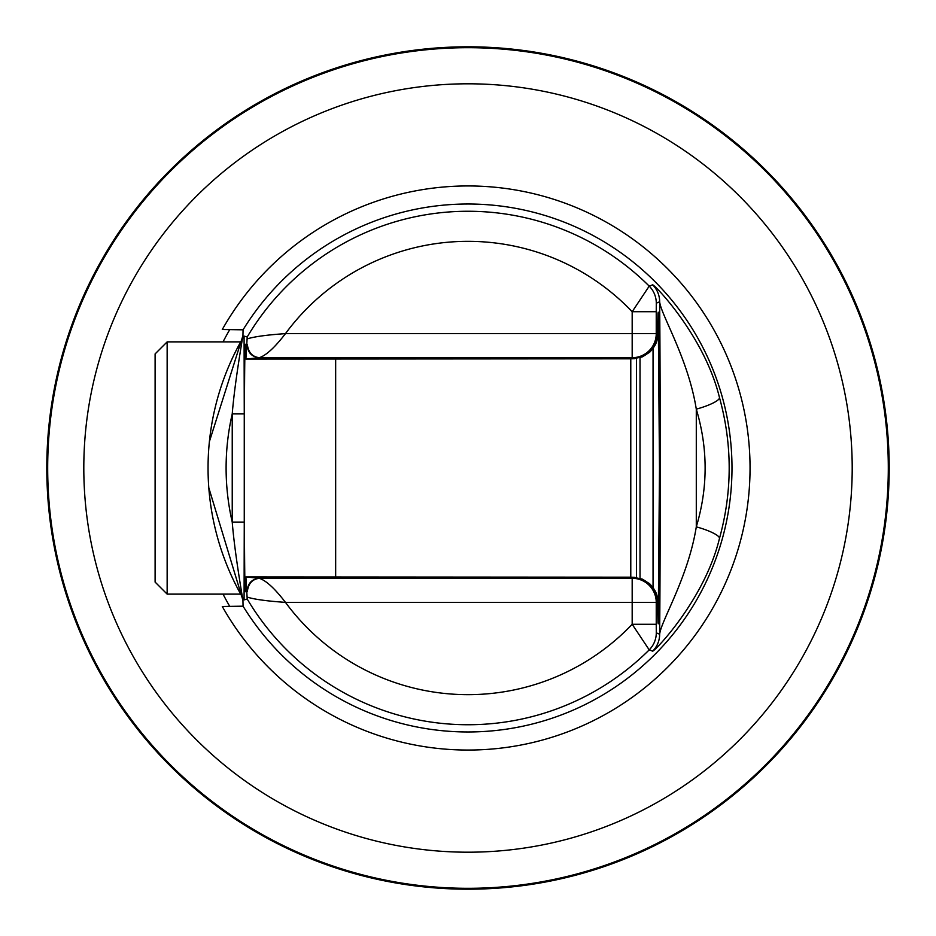 <?xml version="1.0" encoding="UTF-8"?>
<svg xmlns="http://www.w3.org/2000/svg" width="936" height="936" viewBox="0 0 936 936"><rect width="100%" height="100%" fill="white"/><g stroke="black" fill="none" stroke-linecap="round" stroke-linejoin="round"><path stroke-width="1.4" d="M155.107 468L155.107 582.087L167.146 594.114L167.146 341.886L155.107 353.913L155.107 468M656.241 624.277L656.288 632.83L659.658 634.222C660.91 621.282 688.241 577.383 696.29 526.851C708.061 487.656 708.061 448.426 696.29 409.149C688.241 358.617 660.91 314.718 659.658 301.778C660.418 390.23 660.418 545.77 659.658 634.222A24.067 24.067 -67.6 0 1 652.673 651.175L649.21 649.876L632.174 624.277L656.241 624.277L656.241 602.363A24.067 24.067 -135 0 0 632.174 578.296L633.192 577.278L630.466 577.184L245.887 576.927L247.209 599.028A256.745 256.745 0 0 0 649.21 649.876A24.067 24.067 -67.4 0 0 656.288 632.83M656.241 311.723L656.288 303.17L659.658 301.778A24.067 24.067 67.6 0 0 652.673 284.825L649.21 286.123L632.174 311.723L656.241 311.723L656.241 333.637A24.067 24.067 135 0 1 632.174 357.704L633.192 358.722L630.466 358.816L245.887 359.073L245.361 344.354C243.98 338.387 243.98 597.613 245.361 591.646L245.887 576.927L259.295 578.319C266.14 580.554 274.856 588.568 285.457 602.363C267.088 601.111 254.358 599.368 247.268 597.121M719.468 538.457A24.067 4.937 -164.2 0 0 696.29 526.851L696.29 409.149A24.067 4.937 164.2 0 0 719.468 397.543C732.42 444.483 732.42 491.458 719.468 538.457C704.82 598.806 655.457 650.625 652.673 651.175M244.261 413.899L244.261 522.101L232.233 522.101L232.233 413.899L244.261 413.899L244.085 336.118L242.412 338.832C239.745 354.732 234.175 389.154 232.233 413.899A241.897 241.897 0 0 0 232.233 522.101C234.175 546.846 239.745 581.268 242.412 597.168L244.085 599.882L247.209 599.028M244.085 336.118L247.209 336.972L245.887 359.073L259.295 357.681C266.14 355.446 274.856 347.431 285.457 333.637C267.088 334.889 254.358 336.632 247.268 338.879M719.468 397.543C704.82 337.194 655.457 285.375 652.673 284.825M209.383 441.652L242.951 335.638L243.056 329.823L222.288 329.507A282.052 282.052 0 0 1 648.554 251.316A282.052 282.052 0 0 1 648.554 684.684A282.052 282.052 0 0 1 222.288 606.493L243.056 606.177L242.951 600.362L208.81 487.808M244.261 522.101L244.085 599.882M335.661 359.061L335.661 576.939M636.48 358.43L636.48 577.57L636.48 358.43M653.047 587.632L653.047 348.368M642.154 579.045A6.014 2.2 111.7 0 1 642.178 579.056L649.748 583.83L652.673 587.118L654.849 590.651L657.423 601.087A6.014 5.136 179.2 0 1 657.423 601.181C657.938 592.453 652.86 585.082 642.178 579.056L633.192 577.278A6.014 5.054 90.8 0 1 633.274 577.278L634.9 577.348M642.154 356.955A6.014 2.2 -111.7 0 0 642.178 356.944L649.748 352.17L652.673 348.882L654.849 345.349L657.423 334.912A6.014 5.136 -179.2 0 0 657.423 334.819C657.938 343.547 652.86 350.918 642.178 356.944L633.192 358.722A6.014 5.054 -90.8 0 0 633.274 358.722L634.9 358.652M630.49 577.184L245.887 576.927M630.466 577.184A6.014 6.014 0 0 1 631.285 577.243A6.014 6.014 180 0 0 630.466 577.184A6.014 6.014 180 0 1 631.227 577.231M633.368 577.278A6.014 5.054 90.8 0 0 633.274 577.278L631.168 577.231M259.295 578.319C252.287 579.173 248.286 583.643 247.303 591.739M630.49 358.816L245.887 359.073M631.285 358.769A6.014 6.014 180 0 1 630.466 358.816A6.014 6.014 0 0 0 631.285 358.757M631.227 358.769A6.014 6.014 180 0 1 630.466 358.816M633.368 358.722A6.014 5.054 -90.8 0 1 633.274 358.722L631.168 358.769M259.295 357.681C252.287 356.827 248.286 352.357 247.303 344.261M229.788 329.53A275.523 275.523 0 0 0 223.037 341.886M223.037 594.114A275.523 275.523 0 0 0 229.788 606.47M889.2 468A421.2 421.2 0 0 1 257.4 832.771A421.2 421.2 0 0 1 257.4 103.229A421.2 421.2 0 0 1 889.2 468M247.256 345.676C248.04 352.919 252.053 356.932 259.295 357.704L632.174 357.704L632.174 333.637L285.457 333.637A226.664 226.664 0 0 1 632.174 311.723L632.174 333.637L656.241 333.637L657.423 334.819L658.207 312.133L659.494 468L658.207 623.867L657.423 601.181L656.241 602.363L632.174 602.363L632.174 624.277A226.664 226.664 0 0 1 285.457 602.363L632.174 602.363L632.174 578.296L259.295 578.296C252.053 579.068 248.04 583.081 247.256 590.323M242.412 338.832A259.951 259.951 0 0 0 242.412 597.168M247.209 336.972A256.745 256.745 0 0 1 649.21 286.123A24.067 24.067 67.4 0 1 656.288 303.17M243.056 329.823A263.999 263.999 0 0 1 722.206 396.77A263.999 263.999 0 0 1 243.056 606.177M630.782 358.816L630.782 577.184M640.025 357.681L640.025 578.319M852.205 468A384.205 384.205 0 0 1 275.898 800.725A384.205 384.205 0 0 1 275.898 135.275A384.205 384.205 0 0 1 852.205 468M888.299 468A420.299 420.299 0 0 1 257.845 831.999A420.299 420.299 0 0 1 257.845 104.001A420.299 420.299 0 0 1 888.299 468M239.756 341.886L167.146 341.886M239.768 594.114L167.146 594.114M657.423 601.087L657.996 623.002M657.423 334.912L657.996 312.998"/></g></svg>
